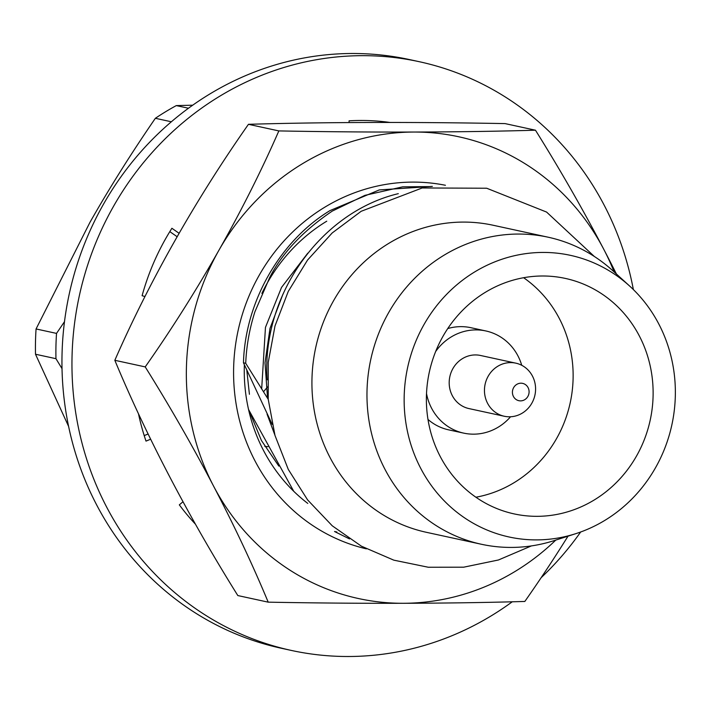 <?xml version="1.0" encoding="UTF-8"?>
<svg xmlns="http://www.w3.org/2000/svg" width="710" height="710" viewBox="0 0 710 710"><rect width="100%" height="100%" fill="white"/><g stroke="black" fill="none" stroke-linecap="round" stroke-linejoin="round"><path stroke-width="1.06" d="M575.908 533.627L554.217 540.594A157.114 147.378 -77.7 0 1 481.424 544.268L426.382 532.305A157.114 147.378 -77.7 0 1 313.287 404.132A157.114 147.378 -77.7 0 1 388.92 243.281A157.114 147.378 -77.7 0 1 493.13 225.248L548.173 237.211A157.114 147.378 -77.7 0 1 612.872 270.776L629.717 286.121A144.121 135.193 102.3 0 0 474.777 271.877A144.121 135.193 102.3 0 0 414.063 453.637A144.121 135.193 102.3 0 0 575.908 533.627A144.121 135.193 102.3 0 0 604.725 520.448A144.121 135.193 102.3 0 0 629.717 286.121M481.424 544.268A157.114 147.378 -77.7 0 1 368.33 416.095A157.114 147.378 -77.7 0 1 443.972 255.245A157.114 147.378 -77.7 0 1 548.173 237.211M485.436 292.254A120.496 113.032 102.3 0 0 427.429 415.607A120.496 113.032 102.3 0 0 514.155 513.907A120.496 113.032 102.3 0 0 594.075 500.071A120.496 113.032 102.3 0 0 652.082 376.717A120.496 113.032 102.3 0 0 565.346 278.418A120.496 113.032 102.3 0 0 485.436 292.254M475.895 497.222A120.496 113.032 102.3 0 0 514.076 482.685A120.496 113.032 102.3 0 0 523.616 277.716M521.735 365.295A52.274 49.034 102.3 0 0 485.862 330.958L470.854 327.692A52.274 49.034 102.3 0 0 447.735 328.579M426.515 393.544A52.274 49.034 102.3 0 0 463.648 433.118A52.274 49.034 102.3 0 0 498.322 427.109A52.274 49.034 102.3 0 0 510.552 416.761M485.862 330.958A52.274 49.034 102.3 0 0 451.187 336.957A52.274 49.034 102.3 0 0 435.647 351.539M504.242 416.246L468.982 408.587A27.166 25.489 -77.7 0 1 449.421 386.417A27.166 25.489 -77.7 0 1 462.503 358.603A27.166 25.489 -77.7 0 1 480.528 355.479L515.788 363.147A27.166 25.489 102.3 0 0 497.763 366.271A27.166 25.489 102.3 0 0 484.69 394.086A27.166 25.489 102.3 0 0 504.242 416.246A27.166 25.489 102.3 0 0 522.267 413.131A27.166 25.489 102.3 0 0 535.349 385.317A27.166 25.489 102.3 0 0 515.788 363.147M516.765 384.394A8.857 8.307 -77.7 0 1 528.071 387.598A8.857 8.307 -77.7 0 1 524.752 399.677A8.857 8.307 -77.7 0 1 513.436 396.473A8.857 8.307 -77.7 0 1 516.765 384.394M272.17 424.349L243.468 362.81C245.065 301.954 279.935 240.93 329.972 210.604L379.282 189.925L432.346 186.402M243.468 362.81L245.722 363.298C246.432 345.974 249.494 328.792 254.925 311.752L269.552 277.823C282.003 253.221 302.904 230.981 332.245 211.101L364.931 195.348L402.668 186.845L431.068 186.57M349.524 538.925L334.534 531.506L336.815 532.003M267.475 386.932A107.796 101.113 -77.7 0 1 263.57 391.698M267.927 446.705A107.796 101.113 -77.7 0 1 264.75 446.35M267.386 379.832L267.12 379.442C261.44 294.783 321.151 212.05 398.31 193.661M245.722 363.298L268.229 399.339M293.745 491.293L248.536 409.466M68.604 426.417L35.5 354.237L55.957 358.683L62.018 368.641M64.495 321.674L56.525 333.398L36.068 328.952L89.939 222.372C109.322 188.212 131.128 153.52 155.357 118.295L171.358 121.774M188.47 108.239L176.302 105.595L192.703 105.195M427.979 419.45A52.274 49.034 102.3 0 0 448.649 429.852L463.648 433.118M385.876 122.457A236.261 221.626 102.3 0 0 383.506 121.65M56.525 333.398A265.797 249.325 102.3 0 0 55.957 358.683M36.068 328.952A265.797 249.325 102.3 0 0 35.5 354.237M176.302 105.595A265.797 249.325 102.3 0 0 155.357 118.295M274.868 435.008L267.075 414.205M261.688 388.654L265.46 327.39L281.55 287.381L307.776 253.168M278.835 466.097L261.431 440.519L248.935 410.265M267.555 398.221L265.016 362.845L269.995 328.384L282.962 294.153M249.414 394.281L246.858 370.673M390.083 122.457A236.261 221.626 -77.7 0 0 349.071 120.824L349.116 122.573M177.163 236.741L169.814 231.62M179.124 233.315L171.9 228.274A236.261 221.626 -77.7 0 0 142.098 295.706L144.955 296.514M138.494 413.832A236.261 221.626 -77.7 0 0 146.003 441.105L150.653 439.215M144.201 435.603L148.115 434.014M183.011 501.739L179.328 504.854A236.261 221.626 -77.7 0 0 195.427 524.158M409.377 59.551A301.235 282.571 102.3 0 0 209.583 94.137A301.235 282.571 -77.7 0 0 64.566 402.526A301.235 282.571 -77.7 0 0 281.4 648.274L291.402 650.449A301.235 282.571 -77.7 0 1 74.568 404.7A301.235 282.571 -77.7 0 1 219.585 96.311A301.235 282.571 102.3 0 1 419.379 61.726L409.377 59.551M512.256 601.796A301.235 282.571 102.3 0 1 491.196 615.863A301.235 282.571 -77.7 0 1 291.402 650.449M541.153 577.683A301.235 282.571 102.3 0 0 580.673 531.994M633.364 289.573A301.235 282.571 102.3 0 0 419.379 61.726M568.018 536.156A472.532 155.437 121.7 0 1 524.832 601.45A472.532 33.139 -178.7 0 1 403.324 603.287A236.261 221.626 102.3 0 0 515.158 571.408A236.261 221.626 102.3 0 0 555.779 540.088M278.844 130.915A472.532 33.139 1.3 0 0 413.965 132.042A236.261 221.626 102.3 0 0 302.132 163.921A236.261 221.626 102.3 0 0 218.84 250.39A472.532 155.437 -58.3 0 0 278.844 130.915L248.464 124.312A472.532 155.437 -58.3 0 0 174.837 240.823A472.532 155.437 -58.3 0 0 114.834 360.298A472.532 122.297 -121.2 0 0 169.521 476.445A472.532 122.297 -121.2 0 0 237.823 595.557L268.202 602.16A472.532 122.297 -121.2 0 0 213.524 486.013A472.532 122.297 -121.2 0 0 145.213 366.901L114.834 360.298M366.387 548.857A186.055 174.527 -77.7 0 1 235.01 396.215A186.055 174.527 -77.7 0 1 324.763 207.213A186.055 174.527 -77.7 0 1 445.418 185.274M307.776 503.417A168.341 157.913 -77.7 0 1 244.355 364.878M261.883 293.381A168.341 157.913 -77.7 0 1 326.76 221.192M535.464 130.205A472.532 122.297 58.8 0 1 603.775 249.316A236.261 221.626 -77.7 0 0 413.965 132.042A472.532 33.139 1.3 0 0 535.464 130.205L505.094 123.602A472.532 33.139 1.3 0 0 369.963 122.475A472.532 33.139 1.3 0 0 248.464 124.312M614.088 271.877A236.261 221.626 -77.7 0 0 603.775 249.316A472.532 122.297 58.8 0 1 616.422 274.007M145.213 366.901A472.532 155.437 -58.3 0 0 218.84 250.39A236.261 221.626 -77.7 0 0 213.524 486.013A236.261 221.626 -77.7 0 0 403.324 603.287A472.532 33.139 -178.7 0 1 268.202 602.16M531.382 545.919L498.447 559.986L463.666 567.192L428.334 567.254L393.802 560.154L361.381 546.167L332.289 525.835L307.616 499.92L288.287 469.416L274.992 435.47L268.238 399.339L268.238 362.384L275.001 325.952L288.269 291.411L307.563 260.037L332.165 232.986L361.177 211.287L422.175 187.972L486.687 188.23L546.585 212.068L594.305 256.452"/></g></svg>
